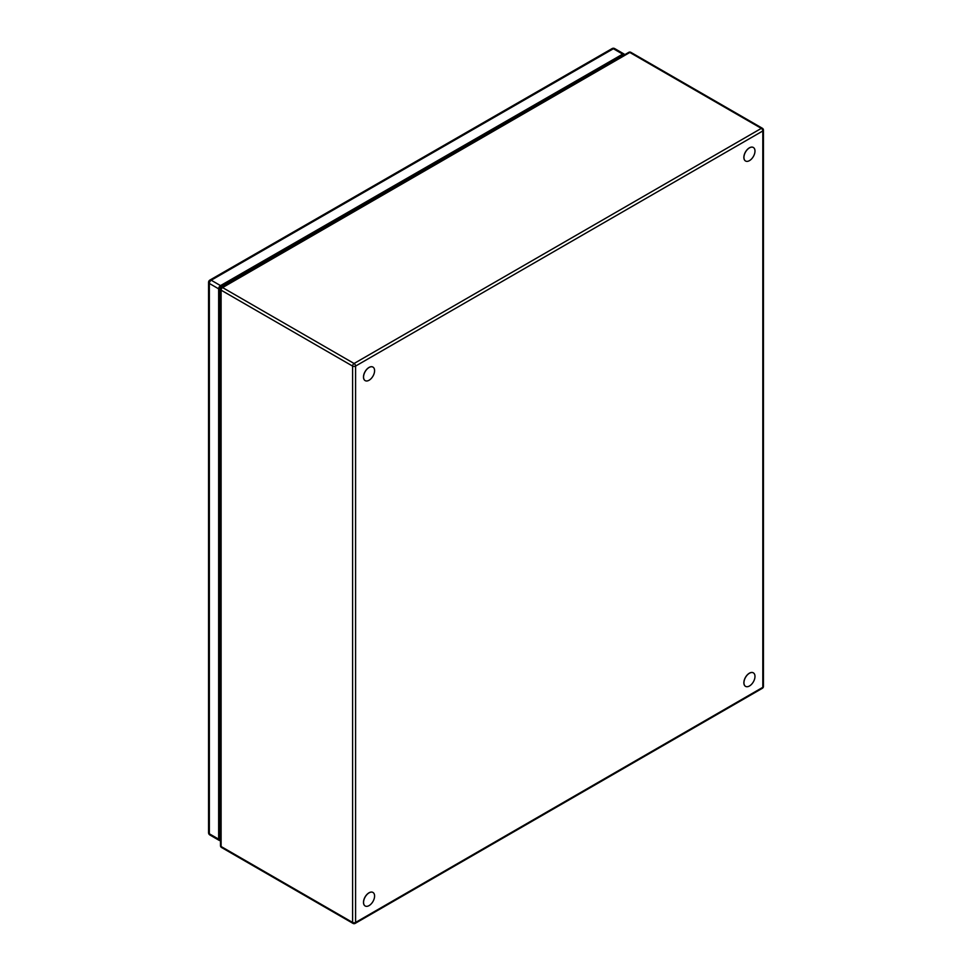 <?xml version="1.0" encoding="UTF-8"?>
<svg xmlns="http://www.w3.org/2000/svg" width="972" height="972" viewBox="0 0 972 972"><rect width="100%" height="100%" fill="white"/><g stroke="black" fill="none" stroke-linecap="round" stroke-linejoin="round"><path stroke-width="1.46" d="M612.639 61.673L612.639 60.944M220.486 826.504L219.55 827.038M613.611 61.114L613.611 60.386M219.55 828.156L220.486 827.622M614.353 60.677L614.353 59.96M220.486 828.484L219.55 829.019M623.659 55.307L623.659 54.602L219.55 287.202L219.55 839.772L220.486 839.237M220.486 840.27A2.637 1.519 -59.9 0 1 219.198 840.379A2.637 1.519 -59.9 0 1 218.651 839.164L218.651 288.842A2.637 1.519 -59.9 0 1 220.51 285.61L622.688 54.128A2.637 1.519 -59.9 0 1 624.012 53.995A2.637 1.519 -59.9 0 1 624.522 54.809M220.486 759.618L219.55 760.153L219.55 811.827L220.486 811.292M219.55 758.427L220.486 758.974M219.55 753.057A4.374 2.527 180 0 1 220.486 753.555M220.486 756.714A4.374 2.527 180 0 1 219.55 757.212M220.486 314.612L219.55 315.147L219.55 366.821L220.486 366.286M219.55 313.421L220.486 313.968M220.486 311.708A4.374 2.527 180 0 1 219.55 312.219M219.55 311.793A3.803 2.187 0 0 0 220.462 311.101A3.803 2.187 0 0 0 220.486 311.089M219.55 307.954A3.803 2.187 180 0 1 220.486 308.671M220.486 310.566A3.803 2.187 180 0 1 220.462 310.59A3.803 2.187 180 0 1 219.55 311.271M219.55 310.493A2.904 1.677 0 0 0 219.757 310.25L219.55 309.837M372.944 367.088A7.8 4.508 120 0 0 372.908 367.064A7.8 4.508 120 0 0 367.295 368.752A7.8 4.508 120 0 0 363.552 375.97A7.8 4.508 120 0 0 365.095 380.587A7.8 4.508 120 0 0 365.144 380.611M363.625 376.018A7.8 4.508 -60 0 1 367.367 368.789A7.8 4.508 -60 0 1 372.981 367.112A7.8 4.508 -60 0 1 374.524 371.717A7.8 4.508 -60 0 1 370.782 378.946A7.8 4.508 -60 0 1 365.18 380.635A7.8 4.508 -60 0 1 363.625 376.018M753.324 147.477A7.8 4.508 120 0 0 753.288 147.452A7.8 4.508 120 0 0 744.285 154.718A7.8 4.508 120 0 0 745.488 160.975A7.8 4.508 120 0 0 745.524 161M744.358 154.755A7.8 4.508 -60 0 1 753.361 147.501A7.8 4.508 -60 0 1 754.564 153.758A7.8 4.508 -60 0 1 745.56 161.012A7.8 4.508 -60 0 1 744.358 154.755M372.944 892.442A7.8 4.508 120 0 0 372.908 892.418A7.8 4.508 120 0 0 363.905 899.683A7.8 4.508 120 0 0 365.095 905.94A7.8 4.508 120 0 0 365.144 905.965A7.8 4.508 -60 0 1 363.978 899.732A7.8 4.508 -60 0 1 372.981 892.466A7.8 4.508 -60 0 1 374.171 898.723A7.8 4.508 -60 0 1 365.18 905.989L365.095 905.94M753.361 672.855A7.8 4.508 -60 0 1 754.564 679.112A7.8 4.508 -60 0 1 745.56 686.366A7.8 4.508 -60 0 1 744.358 680.108A7.8 4.508 -60 0 1 753.361 672.855L753.288 672.806A7.8 4.508 120 0 0 753.288 672.806A7.8 4.508 120 0 0 744.285 680.072A7.8 4.508 120 0 0 745.488 686.329A7.8 4.508 120 0 0 745.524 686.354M624.012 53.995L614.705 48.6A2.637 1.519 120.1 0 0 613.381 48.734L211.203 280.215L220.51 285.61M622.688 54.128L613.381 48.734A2.637 1.519 -119.9 0 0 612.068 48.6A2.637 2.637 0 0 1 614.705 48.6M612.068 48.6L209.891 280.082A2.637 1.519 60.1 0 1 211.203 280.215A2.637 1.519 120.1 0 0 209.345 283.447L209.345 833.782L218.651 839.164M218.651 288.842L209.345 283.447A2.637 1.519 180 0 1 208.567 282.378A2.637 2.637 0 0 1 209.891 280.082M208.567 282.378L208.567 832.7A2.637 1.519 0 0 0 209.345 833.782A2.637 1.519 120.1 0 0 209.891 834.984L219.198 840.379M219.55 813.285A8.444 4.872 -0 0 0 220.486 813.285M220.486 299.303A8.444 4.872 180 0 1 219.55 299.303M229.939 281.224A8.444 4.86 60.1 0 1 230.534 282.269M221.106 846.515A2.114 1.215 120 0 0 221.543 847.487L353.03 923.4A2.114 1.215 -60 0 1 352.593 922.44A2.114 1.215 0 0 0 355.582 922.44L762.813 687.326L762.813 130.965A2.114 1.215 -120 0 0 761.319 128.377L629.832 52.464L222.588 287.578L354.087 363.492L761.319 128.377A2.114 1.215 -60 0 1 762.376 128.268L630.877 52.354A2.114 1.215 120 0 0 629.832 52.464A2.114 1.215 -120 0 0 628.775 52.354L221.543 287.469A2.114 1.215 60 0 1 222.588 287.578A2.114 1.215 120 0 0 221.106 290.154L221.106 846.515L352.593 922.44L352.593 366.08L221.106 290.154A2.114 1.215 180 0 1 220.486 289.291L220.486 845.652A2.114 1.215 0 0 0 221.106 846.515M763.433 130.102A2.114 1.215 180 0 1 762.813 130.965L355.582 366.08L355.582 922.44A2.114 1.215 60 0 1 355.145 923.4L762.376 688.285A2.114 1.215 -120 0 0 762.813 687.326A2.114 1.215 0 0 0 763.433 686.463L763.433 130.102A2.114 2.114 0 0 0 762.376 128.268M352.593 366.08A2.114 1.215 -60 0 1 354.087 363.492A2.114 1.215 60 0 1 355.582 366.08A2.114 1.215 180 0 1 352.593 366.08M208.567 832.7A2.637 2.637 0 0 0 209.891 834.984M220.486 820.781L219.55 820.502M220.486 751.939L219.55 752.292M220.486 747.504L219.55 747.845M220.486 370.636L219.55 370.028M220.486 845.652A2.114 2.114 0 0 0 221.543 847.487M762.376 688.285A2.114 2.114 0 0 0 763.433 686.463M353.03 923.4A2.114 2.114 0 0 0 355.145 923.4M221.543 287.469A2.114 2.114 0 0 0 220.486 289.291M630.877 52.354A2.114 2.114 0 0 0 628.775 52.354"/></g></svg>
